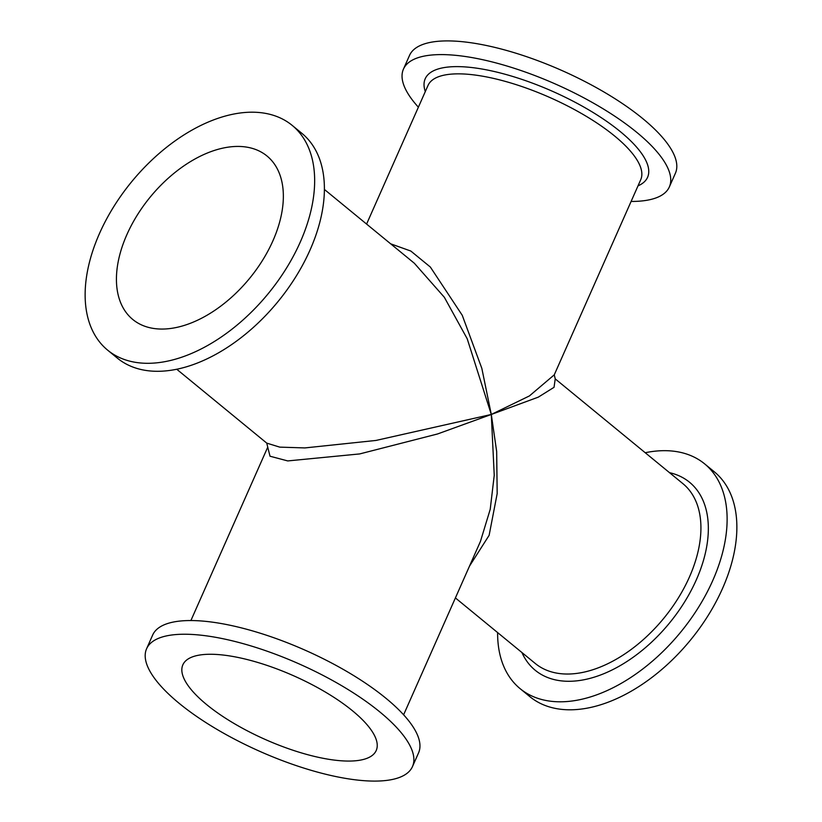 <?xml version="1.0" encoding="UTF-8"?>
<svg xmlns="http://www.w3.org/2000/svg" width="822" height="822" viewBox="0 0 822 822"><rect width="100%" height="100%" fill="white"/><g stroke="black" fill="none" stroke-linecap="round" stroke-linejoin="round"><path stroke-width="1.23" d="M631.101 201.452A145.412 47.933 -156.1 0 0 669.344 186.943A145.412 47.933 -156.1 0 0 636.762 132.352A145.412 47.933 -156.1 0 0 497.844 63.417A145.412 47.933 -156.1 0 0 403.448 69.11A145.412 47.933 -156.1 0 0 418.388 107.189M669.344 186.943L675.407 173.247A145.412 47.933 -156.1 0 0 642.835 118.666A145.412 47.933 -156.1 0 0 503.907 49.721A145.412 47.933 -156.1 0 0 409.52 55.423L403.448 69.11M412.48 766.577L418.552 752.89A145.412 47.933 -156.1 0 0 385.97 698.299A145.412 47.933 -156.1 0 0 247.052 629.364A145.412 47.933 -156.1 0 0 152.656 635.057L146.593 648.753A145.412 47.933 -156.1 0 0 179.165 703.334A145.412 47.933 -156.1 0 0 318.093 772.279A145.412 47.933 -156.1 0 0 412.48 766.577A145.412 47.933 -156.1 0 0 379.908 711.996A145.412 47.933 -156.1 0 0 240.98 643.051A145.412 47.933 -156.1 0 0 146.593 648.753M292.139 125.345L301.88 133.339A145.412 88.293 129.4 0 1 310.007 250.073A145.412 88.293 129.4 0 1 117.382 358.145L107.641 350.151A145.412 88.293 129.4 0 1 99.524 233.417A145.412 88.293 129.4 0 1 292.139 125.345A145.412 88.293 129.4 0 1 300.266 242.079A145.412 88.293 129.4 0 1 107.641 350.151M645.219 452.727A145.412 88.293 129.4 0 1 704.618 463.855A145.412 88.293 129.4 0 1 712.736 580.579A145.412 88.293 129.4 0 1 520.12 688.661A145.412 88.293 129.4 0 1 497.618 632.57M704.618 463.855L714.359 471.849A145.412 88.293 129.4 0 1 722.476 588.583A145.412 88.293 129.4 0 1 529.861 696.655L520.12 688.661M352.535 710.814A105.75 34.863 -156.1 0 0 251.491 660.672A105.75 34.863 -156.1 0 0 182.854 664.823A105.75 34.863 -156.1 0 0 206.538 704.516A105.75 34.863 -156.1 0 0 307.572 754.658A105.75 34.863 -156.1 0 0 376.219 750.507A105.75 34.863 -156.1 0 0 352.535 710.814M126.896 234.599A105.75 64.208 129.4 0 1 266.986 155.995A105.75 64.208 129.4 0 1 272.883 240.897A105.75 64.208 129.4 0 1 132.804 319.501A105.75 64.208 129.4 0 1 126.896 234.599M176.781 369.273L266.77 443.13L279.727 447.127L304.818 447.928L375.993 440.438L491.299 414.463L496.663 451.473L497.176 493.611L489.121 535.338L469.485 566.153M403.612 714.811L480.438 541.431L490.22 509.311L494.238 475.322L491.299 414.463L529.419 395.927L554.264 374.832L640.728 179.72A116.334 38.346 -156.1 0 0 614.671 136.051A116.334 38.346 -156.1 0 0 503.526 80.905A116.334 38.346 -156.1 0 0 428.015 85.457L366.591 224.067M390.656 243.815L410.825 251.049L430.338 267.027L462.241 315.278L481.836 368.379L491.299 414.463L437.581 433.954L359.676 453.929L287.751 460.926L270.017 456.22L267.736 447.168L190.899 620.548M455.409 597.933L535.317 663.518A116.334 70.63 -50.6 0 0 689.411 577.054A116.334 70.63 -50.6 0 0 682.918 483.665L555.23 378.88L554.038 387.306L538.328 397.129L491.299 414.463L467.204 338.756L444.332 297.266L414.36 263.266M425.303 91.591A121.615 40.093 23.9 0 1 488.628 70.281A121.615 40.093 23.9 0 1 620.343 131.643A121.615 40.093 23.9 0 1 638.016 185.844M669.519 472.671A121.615 73.836 129.4 0 1 696.306 579.87A121.615 73.836 129.4 0 1 604.458 673.444A121.615 73.836 129.4 0 1 521.919 652.514M414.37 263.276L324.382 189.43M555.23 378.87L554.264 374.832M266.77 443.13L267.736 447.168"/></g></svg>
